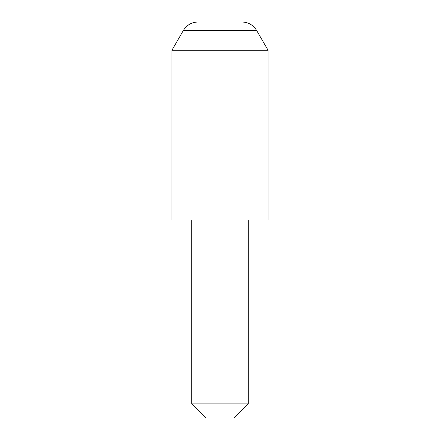 <?xml version="1.0" encoding="UTF-8"?>
<svg xmlns="http://www.w3.org/2000/svg" width="440" height="440" viewBox="0 0 440 440"><rect width="100%" height="100%" fill="white"/><g stroke="black" fill="none" stroke-linecap="round" stroke-linejoin="round"><path stroke-width="0.33" stroke-dasharray="2.2 1.65" d="M241.956 22L198.044 22M205.86 418L234.141 418M248.287 403.86L191.714 403.86M171.913 220L268.087 220M171.913 50.287L268.087 50.287M220 220L191.714 220L220 220M183.348 30.487L256.652 30.487"/><path stroke-width="0.66" d="M183.348 30.487C186.736 25.042 191.631 22.209 198.044 22L241.956 22C248.369 22.209 253.264 25.042 256.652 30.487L183.348 30.487L171.913 50.287L171.913 220L268.087 220L268.087 50.287L171.913 50.287M234.141 418L205.86 418L191.714 403.86L248.287 403.86L234.141 418M248.287 220L248.287 403.86M256.652 30.487L268.087 50.287M191.714 220L191.714 403.86"/></g></svg>
